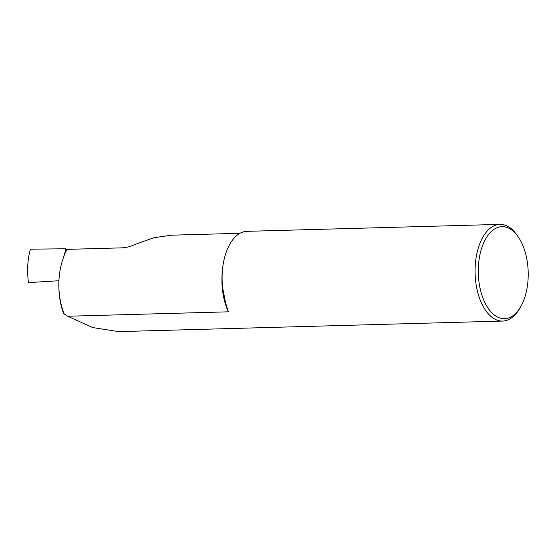 <?xml version="1.0" encoding="UTF-8"?>
<svg xmlns="http://www.w3.org/2000/svg" width="556" height="556" viewBox="0 0 556 556"><rect width="100%" height="100%" fill="white"/><g stroke="black" fill="none" stroke-linecap="round" stroke-linejoin="round"><path stroke-width="0.83" d="M521.549 242.59A46.03 24.944 88.4 0 0 518.359 237.051A46.03 24.944 88.4 0 0 484.756 240.567A46.03 24.944 88.4 0 0 484.957 302.756A46.03 24.944 88.4 0 0 520.291 307.405A46.03 24.944 88.4 0 0 521.549 242.59M520.291 307.405L519.2 309.212A48.351 26.201 -91.6 0 1 502.631 321.062A48.351 26.201 -91.6 0 1 482.08 304.327A48.351 26.201 -91.6 0 1 477.006 252.938A48.351 26.201 -91.6 0 1 499.976 224.388A48.351 26.201 -91.6 0 1 514.376 231.713L518.359 237.051M63.328 257.984A45.668 24.311 -90.7 0 1 65.066 252.306L63.94 256.385C60.632 264.753 58.922 274.184 58.811 284.679C58.797 295.229 60.395 304.876 63.606 313.619L67.714 316.239L228.321 311.826L225.618 302.964L222.629 287.605A48.351 26.201 -91.6 0 1 246.996 231.338L499.976 224.388M67.714 316.239L92.81 327.581L118.553 331.612L502.631 321.062M240.018 233.305L171.484 235.188L153.658 237.787L135.984 244.084C131.223 246.35 126.594 247.608 122.111 247.851L67.2 249.359A1.237 0.799 31.3 0 1 65.921 248.768L30.469 249.178C27.605 258.901 26.924 270.049 28.425 282.622L58.602 280.752M65.066 252.306L65.921 248.768M67.2 249.359A48.379 26.215 88.4 0 0 64.906 253.654L64.691 254.377M222.476 269.82A48.379 26.215 88.4 0 0 228.321 311.826M58.811 284.679A48.379 26.215 88.4 0 0 64.204 313.938"/></g></svg>

